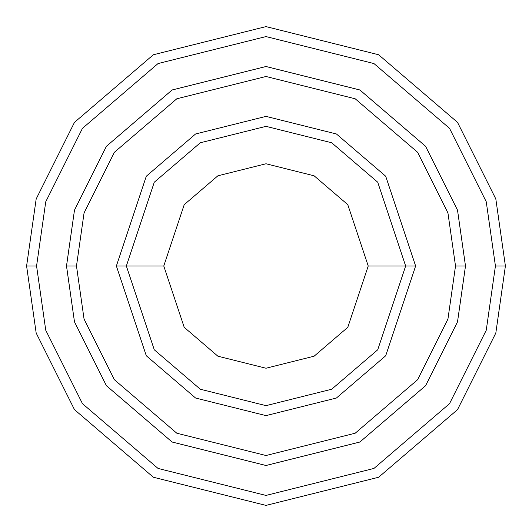 <?xml version="1.0" encoding="UTF-8"?>
<svg xmlns="http://www.w3.org/2000/svg" width="532" height="532" viewBox="0 0 532 532"><rect width="100%" height="100%" fill="white"/><g stroke="black" fill="none" stroke-linecap="round" stroke-linejoin="round"><path stroke-width="0.8" d="M405.65 266L415.625 266L385.7 176.225L336.41 133.978L266 116.375L195.59 133.978L146.3 176.225L116.375 266L126.35 266L154.28 349.79L200.285 389.218L266 405.65L331.715 389.218L377.72 349.79L405.65 266L377.72 349.79L331.715 389.218L266 405.65L200.285 389.218L154.28 349.79L126.35 266L163.77 266L126.35 266L154.28 182.21L200.285 142.782L266 126.35L331.715 142.782L377.72 182.21L405.65 266L368.23 266L347.782 327.34L314.106 356.201L266 368.23L217.894 356.201L184.218 327.34L163.77 266L184.218 327.34L217.894 356.201L266 368.23L314.106 356.201L347.782 327.34L368.23 266L347.782 204.66L314.106 175.799L266 163.77L217.894 175.799L184.218 204.66L163.77 266L184.218 204.66L217.894 175.799L266 163.77L314.106 175.799L347.782 204.66L368.23 266L405.65 266L377.72 182.21L331.715 142.782L266 126.35L200.285 142.782L154.28 182.21L126.35 266L116.375 266L146.3 176.225L195.59 133.978L266 116.375L336.41 133.978L385.7 176.225L415.625 266L385.7 355.775L336.41 398.022L266 415.625L195.59 398.022L146.3 355.775L116.375 266L146.3 355.775L195.59 398.022L266 415.625L336.41 398.022L385.7 355.775L415.625 266L405.65 266M495.425 266L486.248 330.239L449.54 403.655L373.963 468.433L266 495.425L158.037 468.433L82.46 403.655L45.752 330.239L36.575 266L26.6 266L36.176 333.032L74.48 409.64L153.342 477.237L266 505.4L378.658 477.237L457.52 409.64L495.824 333.032L505.4 266L495.425 266L486.248 201.761L449.54 128.345L373.963 63.567L266 36.575L158.037 63.567L82.46 128.345L45.752 201.761L36.575 266L45.752 330.239L82.46 403.655L158.037 468.433L266 495.425L373.963 468.433L449.54 403.655L486.248 330.239L495.425 266L505.4 266L495.824 333.032L457.52 409.64L378.658 477.237L266 505.4L153.342 477.237L74.48 409.64L36.176 333.032L26.6 266L36.176 198.968L74.48 122.36L153.342 54.763L266 26.6L378.658 54.763L457.52 122.36L495.824 198.968L505.4 266L495.824 198.968L457.52 122.36L378.658 54.763L266 26.6L153.342 54.763L74.48 122.36L36.176 198.968L26.6 266L36.575 266L45.752 201.761L82.46 128.345L158.037 63.567L266 36.575L373.963 63.567L449.54 128.345L486.248 201.761L495.425 266M455.518 266L447.937 319.067L417.613 379.708L355.183 433.221L266 455.512L176.817 433.221L114.387 379.708L84.063 319.067L76.482 266L66.513 266L74.487 321.86L106.407 385.693L172.122 442.019L266 465.487L359.878 442.019L425.593 385.693L457.513 321.86L465.487 266L455.518 266L447.937 212.933L417.613 152.292L355.183 98.779L266 76.488L176.817 98.779L114.387 152.292L84.063 212.933L76.482 266L84.063 319.067L114.387 379.708L176.817 433.221L266 455.512L355.183 433.221L417.613 379.708L447.937 319.067L455.518 266L465.487 266L457.513 321.86L425.593 385.693L359.878 442.019L266 465.487L172.122 442.019L106.407 385.693L74.487 321.86L66.513 266L74.48 210.14L106.4 146.3L172.115 89.968L266 66.5L359.885 89.968L425.6 146.3L457.52 210.14L465.5 266L457.52 321.86L425.6 385.7L359.885 442.032L266 465.5L172.115 442.032L106.4 385.7L74.48 321.86L66.5 266L74.48 321.86L106.4 385.7L172.115 442.032L266 465.5L359.885 442.032L425.6 385.7L457.52 321.86L465.5 266L457.52 210.14L425.6 146.3L359.885 89.968L266 66.5L172.115 89.968L106.4 146.3L74.48 210.14L66.5 266L74.487 210.14L106.407 146.307L172.122 89.981L266 66.513L359.878 89.981L425.593 146.307L457.513 210.14L465.487 266L457.513 210.14L425.593 146.307L359.878 89.981L266 66.513L172.122 89.981L106.407 146.307L74.487 210.14L66.513 266L76.482 266L84.063 212.933L114.387 152.292L176.817 98.779L266 76.488L355.183 98.779L417.613 152.292L447.937 212.933L455.518 266"/></g></svg>
